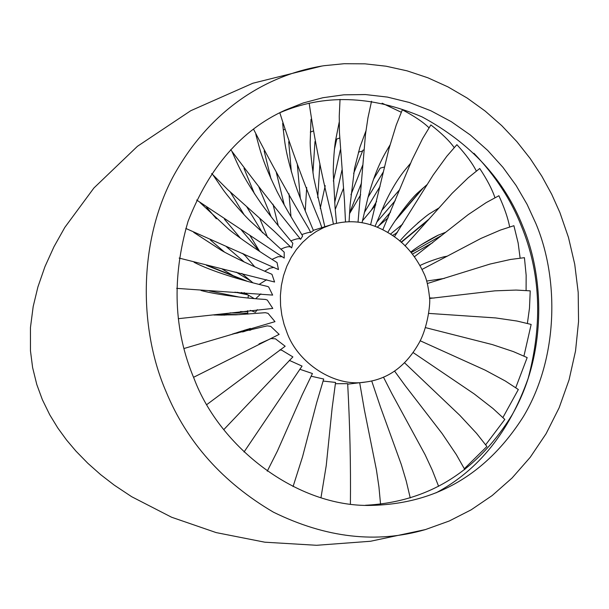 <?xml version="1.0" encoding="UTF-8"?>
<svg xmlns="http://www.w3.org/2000/svg" width="609" height="609" viewBox="0 0 609 609"><rect width="100%" height="100%" fill="white"/><g stroke="black" fill="none" stroke-linecap="round" stroke-linejoin="round"><path stroke-width="0.91" d="M559.907 212.587L551.716 194.301L541.827 176.191L530.195 158.523L516.828 141.585L501.778 125.667L485.175 111.066L467.164 98.057L447.98 86.897L427.868 77.785L407.124 70.857L386.06 66.206L364.989 63.838L344.199 63.709L323.98 65.703C265.204 74.907 208.453 111.005 172.461 177.881C137.801 244.529 139.522 330.618 166.082 391.686C186.948 442.195 222.719 482.351 273.411 512.161C325.975 537.937 376.628 543.746 425.379 529.586L449.275 520.992L471.16 509.824L492.194 495.536L512.085 477.989L530.233 457.283L546.09 433.722L559.161 407.733L569.05 379.917L575.535 350.951L578.55 321.552L578.2 292.434L574.729 264.237L568.486 237.48L559.907 212.587M436.014 492.871C478.4 470.293 509.109 432.146 528.148 378.425C542.825 323.265 540.548 272.444 521.327 225.954C511.118 199.942 495.323 175.719 473.939 153.285M365.438 505.264C427.845 502.052 476.687 471.998 511.956 415.094C545.436 357.506 545.664 280.688 522.964 226.799C504.526 179.891 470.871 143.244 421.999 116.852C371.018 95.27 323.554 93.923 279.622 112.825M535.867 223.518L527.082 204.358L516.12 185.501L502.965 167.361L487.657 150.385L470.354 135.015L451.299 121.686L430.845 110.754L409.4 102.502L387.423 97.09L365.392 94.555L343.75 94.829L322.922 97.722L303.221 102.967L284.776 110.313C241.545 130.052 209.298 167.079 188.036 221.402C171.593 277.97 173.649 330.466 194.202 378.897C219.727 446.998 296.796 507.388 371.17 505.401C435.983 503.917 486.713 474.335 523.359 416.647C558.499 358.168 559.222 278.876 535.867 223.518M287.06 332.796L284.045 324.308L281.83 315.18L280.574 305.566L280.384 295.631L281.35 285.613L283.497 275.748L286.793 266.278L291.171 257.432L296.492 249.401L302.589 242.352L309.265 236.353L316.322 231.458L323.577 227.644L331.129 224.774C352.68 218.205 373.949 222.323 394.944 237.137C406.995 245.678 416.708 257.904 424.092 273.814C426.467 278.595 428.234 286.093 429.398 296.301C430.944 301.729 427.731 328.693 418.345 344.169C405.419 366.572 387.811 379.194 365.522 382.041C334.181 387.56 297.694 362.599 287.06 332.796M365.522 382.041L347.67 384.15M350.396 504.008C350.83 465.466 349.916 425.356 347.67 383.678L335.361 383.716M320.981 497.675L326.234 465.611L332.133 408.06L335.559 382.429L323.052 381.051M293.066 486.576L302.551 456.758L316.642 402.823L323.706 379.026L311.077 376.195M267.252 471.183L277.43 451.01L302.117 395.005L312.432 373.53L299.757 369.237M244.034 452.007L302.056 366.093L289.321 360.368M223.808 429.604L292.883 356.912L281.914 350.297L279.889 349.855M206.893 404.521L285.172 346.239L275.435 338.81L271.043 338.566L259.031 343.918M250.771 330.055L250.329 328.418M247.863 314.137L247.635 310.674M248.038 297.976L248.396 295.159M251.319 282.355L251.547 281.64M313.331 230.331L331.129 224.774M301.798 234.587C307.18 232.684 310.164 231.991 310.75 232.509L313.414 230.522L308.39 218.486C307.484 216.294 301.006 201.039 295.022 183.659C284.654 149.959 284.913 142.384 283.086 127.875L282.675 123.262M290.851 240.905C296.438 238.621 299.689 238.096 300.595 239.314L302.643 235.987L295.867 224.812C294.649 222.772 285.941 208.598 277.323 192.094C261.862 160.007 260.576 151.458 256.366 136.469L255.81 134.201M211.65 173.542L227.941 189.825L274.134 231.169L291.665 247.916L292.845 243.288L281.564 229.745C278.853 226.518 268.691 213.949 261.459 203.946C241.309 174.501 238.408 165.671 232.082 151.763M280.833 249.218C286.184 246.653 289.648 246.066 291.224 247.467M196.646 200.034L284.213 258.094L284.182 252.172M272.033 259.373L278.024 256.701L282.256 256.678M185.791 228.428L278.458 269.566L277.049 262.563C257.462 250.352 241.491 239.39 229.129 229.654L200.049 202.576M264.725 271.172L269.787 268.226L273.974 267.359M179.13 258.079L274.575 282.013L271.995 274.385L271.408 274.058C255.034 267.206 232.942 257.044 221.417 250.375L193.677 232.349M259.19 284.373L266.666 279.721M176.648 288.354L272.665 295.091L268.668 286.968L267.496 286.443C241.004 280.269 210.98 271.02 194.104 262.312M255.719 298.654L260.865 293.865M178.285 318.69L272.809 308.428L267.336 300.077L265.44 299.438C244.97 298.281 214.985 294.353 201.031 290.485M250.299 310.369L255.384 312.265L257.325 309.646M183.964 348.523L274.986 321.651L268.044 313.338L265.318 312.691L236.292 314.815L213.919 315.02M193.548 377.314L279.15 334.371L270.769 326.371L267.191 325.861L232.432 334.036M422.106 269.391L480.988 238.408L500.438 230.065L513.897 225.703L518.145 242.999L520.124 258.094M414.432 256.754L468.184 214.642L486.195 202.614L498.885 195.733C504.328 207.547 507.921 217.953 509.664 226.936M420.058 265.478C430.251 260.446 445.818 256.153 444.585 256.701L447.516 256.1M405 245.876L452.099 193.335L468.169 177.813L479.732 168.487C487.048 179.556 492.125 189.292 494.957 197.712M410.74 252.088C421.131 243.813 438.625 234.663 439.325 234.754L445.529 232.318M394.419 236.741L433.235 174.943L446.816 156.254L456.895 144.683C466.03 154.64 472.508 163.433 476.337 171.06M392.622 235.417L397.083 232.775M399.786 241.065C409.811 229.22 427.335 214.718 430.274 213.272L438.625 208.149M382.909 229.509L412.027 159.931L422.646 138.509L430.883 124.936C441.746 133.409 449.518 140.961 454.2 147.584M377.405 226.99L388.116 217.847M387.872 232.28C397.076 216.416 412.445 197.286 417.622 192.931L426.871 184.771M370.637 224.607L388.961 148.794L396.223 125.096L402.336 109.795C414.737 116.403 423.628 122.409 429.002 127.814M362.446 220.831L375.783 204.883M375.144 226.106L385.033 203.018C391.557 189.125 398.545 177.699 406.013 168.739L410.504 163.364M382.132 103.195L401.262 112.246M349.536 213.652L360.68 194.743M362.043 222.635L367.813 198.222C372.609 179.807 378.745 164.209 386.22 151.42L389.973 145.064M371.536 101.254L367.965 117.743L365.476 134.422L358.031 222.102M335.239 209.382L343.537 188.166M349.048 221.767L350.114 204.928L354.567 168.236L359.896 147.264L365.918 130.965M340.043 99.404L339.251 115.999L339.441 132.587L344.466 200.605L345.493 221.965M320.227 208.377L325.229 185.661M336.556 223.328L335.034 207.075L333.23 172.317C333.496 154.267 335.156 142.727 335.612 140.237L339.221 122.082M309.182 103.317C314.617 140.39 322.313 178.612 332.278 217.992L333.397 224.112M305.231 210.813L306.7 187.526M324.81 226.746L313.704 177.775C311.062 158.713 309.905 146.35 310.24 140.687L311.009 119.295M279.813 112.741C291.003 148.238 304.294 184.458 319.687 221.41L321.834 227.682M290.995 216.675L288.963 193.784M253.527 129.146C270.152 161.697 288.514 194.773 308.611 228.383L310.75 232.509M278.26 225.711L272.977 204.182M230.689 149.669C252.332 178.711 275.413 208.286 299.917 238.378L300.595 239.314M267.648 237.502L259.647 218.205M259.685 251.441L249.698 235.089M254.707 266.788L243.661 253.869M252.864 282.759L241.796 273.433M254.12 298.517L244.102 292.64M380.549 504.176L378.943 486.926L376.431 469.927L364.395 409.948L359.698 382.787M410.253 497.926L406.233 481.026L401.316 464.56L380.503 407.116L371.703 380.945M438.609 486.317L432.291 470.194L425.097 454.702L391.831 393.543L383.449 377.116M464.796 469.562L456.324 454.611L442.164 433.608L405.289 385.801L394.541 371.048M404.582 362.827L459.856 415.376L476.581 433.38L486.918 446.481L464.355 468.717M413.199 352.619L474.236 393.939L492.963 408.502L504.823 419.411L485.67 444.783M420.096 340.728L485.114 370.12L505.31 380.998L518.335 389.524L502.912 417.53M425.386 327.596L492.346 344.587L513.387 351.606L527.173 357.59L515.739 387.705M428.721 313.399L495.711 317.936L517.011 321.042L531.155 324.43L523.938 356.067M429.52 298.471L494.98 290.836L516.051 290.067L530.226 290.851L529.48 308.2L527.394 323.402M427.32 283.52L490.039 264.055L510.487 259.472L524.425 257.676L526.146 275.184L526.092 290.493M271.195 216.888L258.947 187.222M396.794 218.486L422.349 188.63M349.581 212.983L361.518 182.936M371.353 210.181L376.613 201.427M317.723 197.765L319.931 163.631M334.668 202.797L341.992 170.002M300.344 198.473L297.344 164.468M262.532 232.828L246.851 206.961M259.206 251.129L241.172 229.753M284.266 205.027L276.334 172.568M245.374 255.871L242.451 253.367M247.794 294.809L234.907 292.145M239.215 297.078L209.496 290.957M245.199 280.719L206.58 265.417M414.364 256.663L415.178 256.206M412.415 254.128L432.694 242.686M401.072 242.192L429.307 218.852M417.652 223.153L425.531 216.659M378.669 225.916L390.59 212.023M350.936 194.758L362.698 165.199M364.296 212.617L380.062 186.423M312.927 172.964L314.975 141.57M333.359 181.109L340.378 149.791M254.524 193.868L243.996 168.381M244.11 214.749L230.369 192.101M240.692 238.446L224.424 219.194M270.982 178.871L264.146 150.903M291.346 171.829L288.696 141.745M247.688 311.724L240.403 311.542M250.779 280.993L236.17 272.139M244.27 262.037L226.434 246.729M411.182 252.613L441.731 235.394M376.735 222.178L395.271 200.612M363.877 149.905L362.903 150.217L353.623 173.481M368.08 197.202L383.335 171.898M312.942 131.141L310.324 132.092M339.67 138.037L336.747 139.035L334.41 149.441M216.362 218.783L206.672 207.334M284.57 129.466L283.292 129.976M247.794 313.308L230.088 312.866M233.08 275.633L222.072 268.972M224.493 252.08L210.311 239.923M244.932 293.888L241.362 292.48M421.146 244.833L437.993 235.348M395.606 233.65L397.586 232.021M250.741 329.933L249.561 330.344M381.569 210.691L399.649 189.673M362.553 151.085L358.427 152.09M384.462 167.011L380.229 168.122L373.583 179.13M336.587 139.766L335.658 139.963M239.428 314.663L220.207 314.191M390.605 234.016L402.762 224.013M250.527 329.187L242.511 331.966M239.345 331.829L233.628 333.808M245.298 329.964L234.929 333.557M250.17 328.472L236.269 333.29M222.156 315.15L214.398 314.96M236.254 314.815L234.937 314.548M235.059 314.868L233.285 314.51M237.601 314.754L236.832 314.602M218.555 314.411L218.494 314.975M226.122 314.335L225.985 315.119M321.978 66.016L252.849 83.243L190.769 110.709L137.413 146.327L93.908 187.998L64.836 227.385L53.98 246.736L44.952 266.643L37.91 286.946L33.191 306.494L30.45 327.589L30.458 350.761L32.612 367.57L36.791 384.515L42.356 399.671L49.763 414.82L57.847 428.051L66.541 439.995L75.98 451.155L87.871 463.32L100.637 474.632L114.279 485.152L131.689 496.716L171.593 517.231L216.18 532.601L264.801 542.193L316.604 545.291L370.554 541.256L425.402 529.579M426.643 281.053L444.38 278.404M213.081 175.065L223.023 189.582C226.03 193.951 239.421 210.47 250.261 221.075L284.251 252.225M429.497 297.976L434.164 298.045M423.514 187.633L395.622 220.23M236.992 292.251L246.942 294.307M208.362 265.836L247.437 281.328M428.165 220.169L401.293 242.382M243.547 331.738L250.565 329.302M237.358 333.07L250.36 328.555M235.143 333.169L232.874 333.953M241.887 331.03L234.145 333.709M247.368 329.324L235.462 333.45M250.345 328.487L236.825 333.176M214.916 314.891L224.881 315.135M236.528 314.807L235.318 314.564"/></g></svg>
